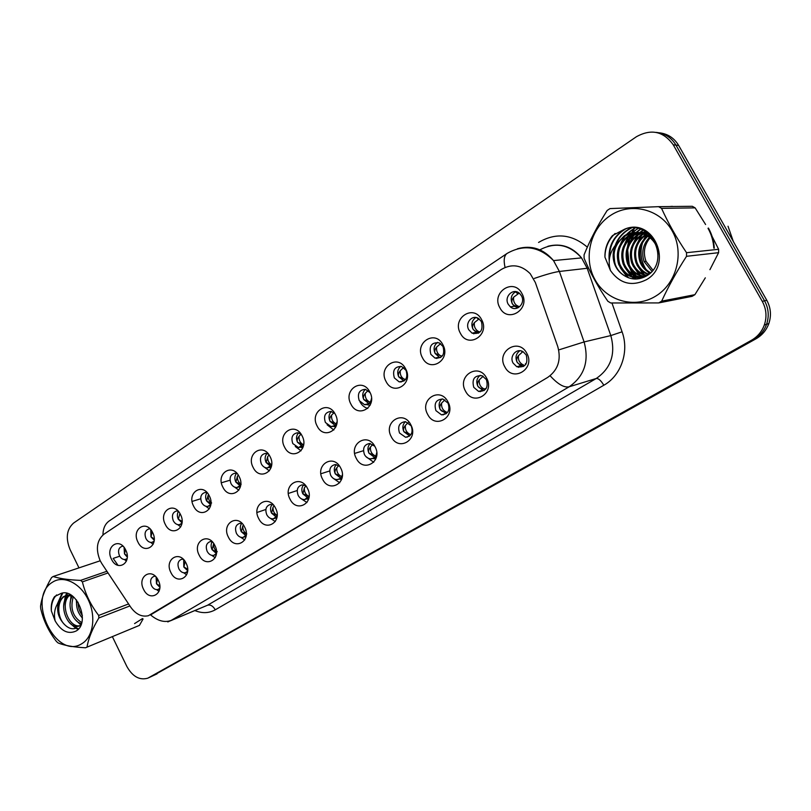 <?xml version="1.0" encoding="UTF-8"?>
<svg xmlns="http://www.w3.org/2000/svg" width="811" height="811" viewBox="0 0 811 811"><rect width="100%" height="100%" fill="white"/><g stroke="black" fill="none" stroke-linecap="round" stroke-linejoin="round"><path stroke-width="1.22" d="M124.397 559.529L126.435 561.09M123.049 546.249L122.137 546.29C118.599 547.668 117.686 550.781 119.42 555.636C120.961 558.444 122.917 559.722 125.32 559.468L127.114 558.586M127.256 557.076L124.499 553.933L124.053 547.374M150.653 542.387L153.167 544.262M150.096 528.954L148.879 528.934C145.139 530.303 144.155 533.486 145.929 538.504C147.46 541.292 149.447 542.589 151.88 542.377L154.07 541.231M154.181 540.248L150.958 536.852L150.765 529.674M177.741 524.636L180.782 526.856M178.106 511.102L176.545 510.991C172.571 512.329 171.496 515.603 173.321 520.794C174.852 523.571 176.849 524.869 179.312 524.707L181.938 523.247M181.999 522.811L178.298 519.212C177.011 516.333 177.051 513.738 178.41 511.427M205.72 506.226L209.329 508.842M207.14 492.703L205.193 492.439C200.966 493.737 199.79 497.082 201.655 502.485C203.166 505.223 205.173 506.54 207.667 506.439L210.789 504.584M210.698 504.706L206.572 500.955C205.183 497.802 205.325 495.034 206.998 492.652M234.602 487.107L238.85 490.179M237.248 473.715L234.876 473.229C230.365 474.465 229.057 477.902 230.973 483.528C232.473 486.225 234.47 487.563 236.964 487.523L240.664 485.201M240.157 485.89L235.829 482.079C234.369 478.754 234.572 475.875 236.447 473.421L236.082 473.877M264.437 467.227L269.404 470.846M268.512 454.17L265.673 453.349C260.818 454.484 259.368 458.002 261.335 463.902C262.794 466.548 264.771 467.886 267.265 467.937L271.624 465.017M270.651 466.396L266.12 462.534C264.579 459.036 264.862 456.025 266.961 453.511M295.265 446.486L301.043 450.804M301.013 434.067L297.647 432.76C292.396 433.753 290.774 437.352 292.791 443.566L298.6 447.631L303.719 443.952M303.314 446.324L298.6 447.631M302.229 446.202L297.495 442.279C295.883 438.589 296.248 435.466 298.59 432.892M327.097 424.751L333.818 430.012M334.842 413.488L330.878 411.43C325.17 412.201 323.346 415.891 325.404 422.49L331.01 426.566C333.98 426.606 335.977 425.035 337.001 421.852M336.453 425.339L331.01 426.566M334.953 425.258L330.006 421.294C328.323 417.401 328.79 414.137 331.395 411.512M359.962 401.78L360.033 401.921C361.878 405.318 364.474 407.487 367.788 408.43M368.883 403.533L363.744 399.519C361.98 395.403 362.547 392.007 365.447 389.331C359.232 389.787 357.144 393.548 359.232 400.624L364.534 404.679C368.427 404.851 370.759 402.743 371.509 398.363M370.83 403.533L369.015 403.554M394.359 377.916L399.184 381.89C405.875 381.667 408.166 377.825 406.058 370.353L401.557 366.481C394.663 366.44 392.26 370.262 394.359 377.916M404.081 380.967L398.759 376.922C396.903 372.573 397.603 369.035 400.827 366.308M430.844 354.336L435.01 358.097C442.421 358.523 445.087 354.65 443.009 346.469L439.217 342.86C431.584 342.1 428.796 345.922 430.844 354.336M440.626 357.539L439.268 357.195L435.122 353.454C433.186 348.831 434.017 345.151 437.616 342.384M468.788 329.813L472.043 333.149C480.274 334.558 483.407 330.716 481.44 321.632L478.591 318.541C472.316 314.161 464.703 322.981 468.788 329.813M478.591 333.169L476.158 332.368L472.925 329.053C470.897 324.147 471.89 320.304 475.895 317.517M508.254 304.297L510.383 306.862C516.668 312.468 525.933 303.263 521.432 295.782L519.729 293.582C513.505 287.297 503.611 296.613 508.254 304.297M518.036 307.815L514.356 306.223L512.238 303.679C510.129 298.448 511.305 294.434 515.776 291.646M156.604 589.648L159.027 591.331M155.306 576.256L154.039 576.337C150.633 577.837 149.782 580.95 151.515 585.654C153.188 588.654 155.306 589.952 157.871 589.536L159.747 588.431M159.828 587.276L156.493 583.778L156.107 577.087M183.702 572.799L186.652 574.796M183.245 559.255L181.634 559.276C178.025 560.786 177.112 563.959 178.876 568.815C180.559 571.816 182.708 573.124 185.334 572.738L187.594 571.309M187.645 570.701L183.813 566.99L183.681 559.691M211.681 555.332L215.209 557.674M212.208 541.718L210.181 541.616C206.359 543.127 205.365 546.391 207.18 551.399C208.863 554.389 211.032 555.717 213.709 555.373L216.405 553.548M216.405 553.518L212.046 549.635C210.728 546.685 210.789 544.059 212.239 541.748M240.563 537.196L244.74 539.944M242.236 523.632L239.752 523.359C235.687 524.839 234.592 528.184 236.457 533.385C238.14 536.355 240.33 537.703 243.047 537.409L246.23 535.098M245.875 535.625L241.262 531.681C239.874 528.569 239.995 525.822 241.627 523.45M270.387 518.351L275.304 521.574M273.408 504.989L270.408 504.442C266.069 505.892 264.852 509.318 266.768 514.732C268.441 517.671 270.641 519.03 273.388 518.807L277.129 515.897M276.348 517.104L271.503 513.099C270.043 509.825 270.235 506.966 272.06 504.523M301.195 498.714L306.943 502.536M305.818 485.809L302.219 484.846C297.546 486.225 296.197 489.743 298.174 495.409C299.817 498.309 302.016 499.677 304.774 499.535L309.153 495.856M307.906 497.903L302.827 493.848C301.297 490.402 301.55 487.431 303.598 484.917M333.007 478.166L339.728 482.788M339.556 466.153L335.257 464.531C330.209 465.808 328.698 469.417 330.726 475.378C332.328 478.206 334.507 479.595 337.254 479.554C339.839 479.24 341.543 477.669 342.354 474.84M342.009 478.024L337.254 479.554M340.62 478.003L335.288 473.898C333.676 470.268 334.02 467.177 336.291 464.602M365.822 456.502L373.719 462.29M374.763 446.212L369.644 443.475C364.129 444.57 362.405 448.28 364.484 454.606C366.025 457.333 368.153 458.732 370.86 458.823C374.226 458.499 376.192 456.411 376.74 452.579M376.365 457.282L370.86 458.823M374.53 457.363L368.944 453.207C367.271 449.385 367.697 446.162 370.232 443.526M399.529 433.033L405.612 437.281C411.461 436.267 413.336 432.456 411.207 425.856L405.47 421.649C399.387 422.45 397.41 426.241 399.529 433.033M409.707 435.943L403.878 431.736C402.124 427.711 402.651 424.346 405.47 421.649M435.933 410.64L441.519 414.847C448.047 414.239 450.227 410.346 448.067 403.179L442.887 399.053C436.105 399.367 433.784 403.229 435.933 410.64M446.232 413.681L440.16 409.443C438.315 405.186 438.964 401.678 442.096 398.931M473.776 387.354L478.581 391.399C485.941 391.46 488.536 387.526 486.387 379.589L482.069 375.726C474.425 375.25 471.657 379.122 473.776 387.354M484.167 390.547L482.646 390.284L477.861 386.269C475.925 381.768 476.706 378.108 480.203 375.311M513.13 363.135L516.779 366.714C525.143 367.941 528.306 364.058 526.268 355.056L523.186 351.802C516.708 347.493 509.004 356.262 513.13 363.135M523.602 366.481L520.692 365.731L517.063 362.172C515.046 357.387 515.978 353.576 519.871 350.747M101.851 563.635L100.138 560.624C95.536 549.219 96.783 540.43 103.859 534.267L501.401 269.414C511.751 263.494 521.361 264.923 530.232 273.712L535.341 282.512L557.775 346.621C561.374 359.831 558.029 370.08 547.749 377.379L148.372 615.721C141.753 617.181 135.853 614.312 130.693 607.125L101.851 563.635M125.695 549.98C132.436 562.875 117.433 572.384 111.472 559.184C104.771 546.492 119.582 536.71 125.695 549.98M521.899 293.481C531.033 309.082 507.757 323.842 499.86 307.744C490.777 292.457 513.708 277.301 521.899 293.481M481.572 319.585C490.452 334.923 468.099 349.095 460.405 333.291C451.575 318.247 473.604 303.699 481.572 319.585M442.836 344.665C451.474 359.739 429.992 373.364 422.49 357.833C413.904 343.043 435.081 329.053 442.836 344.665M405.601 368.772C414.005 383.603 393.345 396.701 386.026 381.434C377.673 366.886 398.039 353.434 405.601 368.772M369.775 391.956C377.956 406.544 358.077 419.155 350.94 404.152C342.8 389.838 362.405 376.882 369.775 391.956M335.288 414.289C343.256 428.644 324.106 440.789 317.142 426.039C309.214 411.937 328.1 399.458 335.288 414.289M302.057 435.801C309.832 449.923 291.372 461.631 284.57 447.125C276.845 433.246 295.052 421.213 302.057 435.801M270.022 456.542C277.605 470.441 259.804 481.734 253.154 467.46C245.621 453.795 263.18 442.188 270.022 456.542M239.123 476.544C246.524 490.229 229.341 501.137 222.843 487.087C215.483 473.634 232.433 462.422 239.123 476.544M209.289 495.856C216.517 509.338 199.922 519.861 193.565 506.044C186.378 492.784 202.76 481.957 209.289 495.856M180.478 514.509C187.534 527.789 171.496 537.967 165.272 524.352C158.257 511.285 174.091 500.833 180.478 514.509M152.62 532.543C159.524 545.621 144.013 555.464 137.931 542.052C131.078 529.178 146.375 519.07 152.62 532.543M158.246 580.291C165.13 593.388 149.64 602.725 143.567 589.333C136.735 576.439 152.022 566.818 158.246 580.291M526.775 353.261C535.868 368.893 512.664 382.883 504.797 366.795C495.754 351.477 518.624 337.082 526.775 353.261M486.559 378.027C495.409 393.396 473.117 406.838 465.453 391.034C456.664 375.969 478.632 362.142 486.559 378.027M447.936 401.83C456.532 416.935 435.112 429.85 427.64 414.33C419.094 399.509 440.211 386.218 447.936 401.83M410.792 424.711C419.155 439.562 398.546 451.991 391.267 436.734C382.944 422.166 403.27 409.373 410.792 424.711M375.047 446.729C383.197 461.337 363.358 473.3 356.252 458.306C348.152 443.962 367.718 431.655 375.047 446.729M340.63 467.927C348.578 482.302 329.459 493.828 322.525 479.088C314.627 464.967 333.483 453.106 340.63 467.927M307.47 488.364C315.215 502.506 296.785 513.616 290.014 499.12C282.309 485.221 300.486 473.786 307.47 488.364M275.497 508.061C283.049 521.98 265.268 532.705 258.648 518.442C251.136 504.756 268.674 493.717 275.497 508.061M244.638 527.069C252.008 540.775 234.855 551.125 228.378 537.085C221.048 523.612 237.978 512.957 244.638 527.069M214.844 545.418C222.052 558.921 205.477 568.917 199.141 555.099C191.984 541.819 208.336 531.529 214.844 545.418M186.074 563.148C193.099 576.449 177.082 586.11 170.888 572.505C163.893 559.418 179.707 549.473 186.074 563.148M370.151 392.727L365.477 389.341M134.575 623.598L142.503 618.57M632.975 275.162L634.232 277.261M634.496 277.676L635.418 279.035L633.117 277.403M714.288 248.207C713.862 240.979 711.906 234.257 708.419 228.053M152.64 675.928L756.014 338.795C762.097 335.298 766.375 330.229 768.828 323.599C771.514 315.509 770.835 307.734 766.79 300.273L678.645 145.412L675.958 145.118C671.346 137.495 664.736 133.257 656.119 132.396C664.736 133.257 671.346 137.495 675.958 145.118L764.55 300.81L675.958 145.118L673.252 144.814C663.469 131.24 651.162 128.554 636.351 136.765L73.598 523.044C66.644 529.269 65.468 538.088 70.05 549.513L78.971 567.872M756.014 338.795L753.733 339.545C759.846 336.028 764.134 330.929 766.598 324.268C769.294 316.138 768.615 308.322 764.55 300.81C768.615 308.322 769.294 316.138 766.598 324.268C764.134 330.929 759.846 336.028 753.733 339.545L153.005 675.735L751.422 340.296C757.555 336.768 761.874 331.648 764.347 324.947C767.054 316.777 766.365 308.92 762.279 301.368L673.252 144.814M151.88 676.283L148.565 677.824M547.749 377.379L150.552 614.9C157.77 620.962 164.623 622.807 171.111 620.435L167.796 621.925M675.249 206.481L667.047 206.582M634.02 228.013L629.458 237.958M629.012 239.397L627.471 247.01M627.136 253.123L628.13 262.206M629.64 267.711L632.367 274.037M112.415 636.747L126.84 666.439C132.558 676.587 139.543 680.5 147.805 678.178L751.422 340.296M672.37 206.339L669.47 206.552M678.645 145.412C674.063 137.84 667.473 133.622 658.907 132.761M125.36 549.341L124.559 553.913L127.236 555.859M157.476 578.902L156.553 583.748L159.787 585.846M152.174 531.702L151.018 536.831L154.212 538.92M179.89 513.515L178.369 519.182L182.08 521.392M178.461 511.488L178.065 512.005M211.63 502.972C209.116 501.137 207.961 498.542 208.163 495.186L206.643 500.934L210.911 503.236M207.058 492.672L206.531 493.311M209.877 505.74L210.536 505.892M241.151 484.248C238.434 482.454 237.187 479.788 237.41 476.229L235.9 482.048L240.745 484.431M238.302 475.124L237.41 476.229M238.971 486.914L240.249 487.198M185.151 561.557L183.874 566.96L187.655 569.17M217.267 551.723C214.641 549.878 213.425 547.253 213.628 543.836L212.107 549.605L216.466 551.906M246.777 533.922C243.929 532.138 242.611 529.431 242.834 525.802L241.323 531.651L246.28 534.013M245.976 536.76L245.196 536.629M634.516 228.043L630.106 237.39M629.681 238.708L628.13 245.409M627.653 249.91L629.275 265.085M630.583 269.019L633.117 274.503M642.576 242.641C639.93 251.369 640.71 259.682 644.917 267.559L646.124 269.526M647.796 271.797L649.52 273.743M647.29 233.477L646.458 234.653M646.154 235.109L643.853 239.326M733.337 241.506L728.025 226.249M633.685 275.507L634.841 277.392M635.084 277.757L635.956 279.025M713.812 248.136C713.376 241.019 711.45 234.409 708.013 228.296M82.012 643.569C93.316 636.939 96.327 616.157 88.156 599.572C80.157 582.876 63.288 574.898 52.441 582.247C25.81 597.869 55.959 660.935 82.012 643.569M139.431 625.393L85.5 647.776L139.431 625.393L143.091 618.955M129.902 605.939L98.851 617.962C92.444 628.626 88.511 638.247 87.071 646.823M98.851 617.962L98.678 615.437L128.574 603.931M108.035 572.951L82.387 581.882C85.337 593.966 90.771 605.148 98.678 615.437M82.387 581.882L80.624 580.382L106.92 571.279M100.209 560.776L53.141 576.509C59.629 578.628 68.783 579.916 80.624 580.382M53.141 576.509L51.6 577.523C45.345 588.127 41.665 597.717 40.55 606.293L40.743 608.747C43.47 620.587 48.711 631.505 56.456 641.491L58.169 642.991C64.718 645.566 73.821 647.158 85.5 647.776M76.619 600.181C76.021 607.327 77.947 613.248 82.398 617.941M78.028 602.188C78.12 607.317 79.569 611.747 82.367 615.478M72.402 596.024C66.492 604.793 72.615 621.936 81.435 623.629M73.314 596.734C69.989 608.23 72.797 616.847 81.739 622.584M69.807 594.412L69.29 594.747M68.56 595.294C57.145 603.577 67.749 630.076 78.87 626.122L80.826 625.24M69.482 595.335C59.162 604.225 69.614 629.123 80.33 625.534M78.87 626.122L80.745 625.423M72.311 595.953L66.137 595.568L63.187 596.784L58.585 602.238C56.233 610.642 58.291 618.154 64.758 624.754C68.813 628.667 72.797 629.711 76.731 627.876M70.364 594.706L64.829 596.207C56.496 600.819 57.064 617.688 64.758 624.754M75.991 631.07C90.883 623.193 76.893 587.701 61.17 593.368L54.59 596.572C51.924 600.373 50.84 605.148 51.346 610.906L55.158 620.912C61.17 631.161 68.114 634.547 75.991 631.07M55.158 620.912C53.607 613.785 54.742 607.561 58.585 602.238M71.743 595.771L71.084 598.822M79.123 622.716L81.171 624.389M67.272 593.429L64.687 600.971M72.838 625.281L76.558 627.957M76.69 628.028L78.596 628.839M62.771 593.044L58.301 602.603M56.628 594.919C52.918 598.751 51.154 604.083 51.346 610.906M76.386 599.897L76.447 602.441M81.678 617.171L82.398 618.124M71.074 595.598L70.06 604.398M75.535 619.857L80.907 625.058M66.725 593.287L65.427 595.761M65.367 595.892L63.613 606.385M69.32 622.564L75.788 628.292M76.548 628.657L78.191 629.275M62.143 593.135L57.297 604.134M651.395 236.467L650.604 237.248M650.108 237.785C644.269 244.892 642.91 252.728 646.032 261.314L652.926 270.144M655.491 296.248C676.587 283.789 684.748 252.809 672.167 230.892C659.89 208.782 630.613 201.898 610.43 215.493C590.053 228.763 583.119 258.506 594.98 279.623C606.537 300.922 634.577 309.032 655.491 296.248M694.905 294.667L692.107 296.339L658.735 302.919L661.675 301.145L694.905 294.667L705.317 277.828M709.929 269.668L718.607 252.677L686.532 256.306C676.597 271.655 668.315 286.597 661.675 301.145M686.532 256.306L686.542 252.697L718.627 249.291L710.03 232.321M705.6 224.515L695.128 207.869L661.553 208.366C668.294 223.207 676.617 237.978 686.542 252.697M661.553 208.366L658.562 206.673L692.3 206.288L695.128 207.869M658.735 302.919L610.693 302.979L607.844 301.246C598.163 287.145 590.256 272.841 584.102 258.314L584.072 254.847C589.861 240.431 597.545 225.64 607.145 210.475L609.994 208.589L658.562 206.673M718.607 252.677L718.627 249.291M650.888 236.001L650.006 236.782M649.489 237.278C642.991 244.314 641.197 252.393 644.096 261.537L651.943 271.35M649.378 234.44L647.928 235.423M647.411 235.829C639.342 242.996 636.878 251.724 640.031 261.994C641.947 266.971 645.333 270.681 650.189 273.155M649.753 234.795L648.455 235.737M647.928 236.153C640.254 243.31 637.963 251.886 641.045 261.882C642.87 266.616 646.063 270.235 650.635 272.729M645.323 234.683C635.672 241.81 632.529 251.075 635.895 262.47C638.206 268.35 642.363 272.395 648.364 274.594M647.948 233.71L646.377 234.612M645.85 234.947C636.584 242.104 633.614 251.238 636.939 262.348C639.149 268.015 643.113 271.989 648.841 274.27M643.224 233.811L641.319 234.866C631.505 242.033 628.302 251.4 631.698 262.946C634.496 269.85 639.504 274.128 646.712 275.791M643.752 234.014L642.363 234.805C632.56 241.952 629.356 251.298 632.752 262.825C635.429 269.475 640.224 273.702 647.137 275.527M641.106 233.183L637.111 235.139C627.238 242.357 624.014 251.795 627.44 263.433C630.826 271.432 636.736 275.852 645.15 276.673M641.633 233.315L638.166 235.068C628.312 242.276 625.099 251.694 628.515 263.311C631.739 271.016 637.405 275.416 645.515 276.49M638.967 232.767L632.844 235.413C622.909 242.682 619.665 252.191 623.112 263.93C627.349 273.307 634.364 277.717 644.177 277.139M637.487 235.109L639.544 232.858L633.918 235.342C623.994 242.601 620.76 252.089 624.206 263.798C628.19 272.79 634.891 277.22 644.299 277.088M636.807 232.575L628.495 235.687C618.509 243.016 615.245 252.596 618.722 264.427C625.382 277.311 635.165 280.768 648.07 274.787L649.185 274.027M637.355 232.605L629.589 235.616C619.614 242.935 616.36 252.495 619.827 264.305C625.352 275.659 633.969 279.694 645.678 276.399M658.197 253.863L657.731 250.67C655.156 235.839 636.605 227.425 624.085 235.96L615.853 244.648C612.589 251.288 612.275 258.03 614.92 264.862C616.867 269.434 619.898 272.962 624.024 275.456C631.009 279.876 638.257 280.18 645.759 276.348C671.792 262.764 651.811 218.321 624.582 229.199L612.477 235.595C607.267 241.8 604.753 248.977 604.935 257.138L610.47 270.539C619.847 283.728 631.789 286.81 646.296 279.765C674.002 264.487 653.372 216.709 624.582 229.199M655.633 242.824C647.32 232.159 637.172 229.848 625.2 235.889C615.164 243.27 611.889 252.91 615.377 264.812C617.07 269.262 619.949 272.81 624.024 275.456M637.892 232.504L647.948 233.274M647.431 233.517L645.85 234.369M646.813 232.422L645.87 232.716M645.343 232.909L643.752 233.558M647.066 232.605L646.387 232.838M645.87 233.041L644.279 233.74M645.353 232.068L643.772 232.372M643.245 232.504L641.643 232.99M645.88 232.088L644.704 232.047M643.772 232.585L642.17 233.112M646.367 232.128L641.653 232.24M641.116 232.311L639.504 232.635M646.164 231.997L642.18 232.25M641.653 232.341L640.041 232.706M649.064 234.176L637.355 232.493M610.47 270.539C607.692 261.243 609.497 252.616 615.853 244.648M645.333 231.48L644.755 231.997M644.086 232.645L643.326 233.426M643.032 233.75L642.109 234.815M641.866 235.119L637.01 243.817M636.523 262.399L637.537 265.167M638.754 267.65L644.37 274.706M645.272 275.476L646.134 276.145M643.032 230.273L640.67 232.24M639.96 232.929L638.004 235.078M637.851 235.271L633.036 243.736M632.398 262.865L633.421 265.653M634.841 268.522L640.396 275.355M641.288 276.115L642.657 277.139M640.609 229.3L636.523 232.493M636.453 232.564L633.847 235.342M633.786 235.423L628.991 243.675M628.211 263.342L629.235 266.16M630.877 269.384L636.351 276.024M637.233 276.754L638.571 277.757M638.733 277.869L639.808 278.568M638.004 228.57C631.779 232.27 627.41 237.288 624.896 243.624M623.963 263.828L624.997 266.667M626.842 270.256L632.256 276.693M635.064 228.094C628.272 231.713 623.497 236.873 620.729 243.594M618.337 255.759L618.692 260.159M619.645 264.325L620.679 267.174M622.736 271.117L628.677 277.859M631.434 227.992C624.399 231.52 619.411 236.721 616.492 243.574M613.998 254.137L614.667 262.612M625.768 228.854C614.718 235.413 609.304 245.165 609.517 258.111M615.133 233.456C608.463 239.752 605.067 247.649 604.935 257.138M645.049 231.317L643.873 232.382M643.681 232.575L642.951 233.315M642.667 233.629L641.592 234.855M640.812 235.849L635.297 248.247M637.03 265.227L643.295 274.26M644.36 275.213L645.799 276.338M642.728 230.131L640.163 232.27M636.797 235.981L631.303 247.923M632.904 265.714L639.321 274.919M640.376 275.852L642.018 277.129M642.251 277.291L642.849 277.686M640.295 229.199L636.006 232.514M635.966 232.554L633.32 235.372M632.732 236.123L627.248 247.639M628.707 266.221L635.287 275.598M636.321 276.51L637.933 277.747M638.145 277.899L639.332 278.67M637.659 228.489L629.093 235.646M628.586 236.275L623.132 247.406M623.426 263.889L624.46 266.728M624.612 267.083L631.181 276.277M632.205 277.169L634.739 279.025M634.668 228.053L624.784 235.92M624.389 236.427L618.945 247.193M619.097 264.386L620.141 267.245M620.527 268.117L627.481 277.392M630.887 228.013C623.223 231.905 618.002 237.694 615.235 245.398M624.703 229.158C613.116 236.457 607.946 246.99 609.213 260.777M271.705 464.845C268.786 463.101 267.437 460.364 267.691 456.603L266.19 462.503L271.624 464.946M269.1 454.971L267.691 456.603M269.059 467.41L270.996 467.825M303.355 444.722C300.212 443.049 298.783 440.231 299.046 436.277C297.231 438.498 296.735 440.495 297.566 442.259L303.344 444.742M301.043 434.118L299.046 436.277M300.182 447.196L302.848 447.743M336.018 423.808C332.743 422.156 331.253 419.287 331.557 415.202C329.732 417.452 329.236 419.469 330.087 421.264L336.018 423.808M333.96 412.708L331.557 415.202M332.378 426.201L335.866 426.921M277.149 515.411C274.179 513.637 272.81 510.879 273.064 507.139L271.563 513.059L277.149 515.482M274.108 505.841L273.064 507.139M276.733 518.341L275.314 518.128M308.707 496.281C305.544 494.548 304.095 491.73 304.368 487.806L302.888 493.808L308.707 496.281M305.94 485.971L304.368 487.806M308.585 499.252L306.477 498.947M341.259 476.381C337.994 474.658 336.504 471.779 336.818 467.775C335.004 470.045 334.517 472.073 335.349 473.857L341.259 476.381M338.775 465.575L336.818 467.775M341.593 479.443L338.734 479.068M369.846 402.094C366.45 400.441 364.93 397.532 365.274 393.345C363.44 395.626 362.953 397.674 363.815 399.488L369.846 402.094M368.133 390.527L365.274 393.345M365.69 404.385L370.1 405.307M404.963 379.558C401.445 377.906 399.884 374.946 400.269 370.668C398.424 372.969 397.937 375.047 398.83 376.892L405.53 379.578M403.635 367.525L400.269 370.668M400.137 381.667L401.019 382.052M441.437 356.151L441.032 355.999C437.636 354.225 436.166 351.254 436.612 347.098C434.757 349.429 434.28 351.538 435.193 353.424L441.437 356.151M440.586 343.651L436.612 347.098M435.771 357.935L436.835 358.492M479.342 331.811L478.034 331.243C475.104 329.246 473.888 326.367 474.394 322.616C472.529 324.978 472.063 327.107 472.995 329.023C474.06 330.837 476.179 331.77 479.342 331.811M479.078 318.875L474.394 322.616M472.631 333.037L473.806 333.828M518.776 306.497L516.364 305.21C514.042 303.081 513.15 300.384 513.687 297.14C511.812 299.533 511.356 301.692 512.319 303.649C513.414 305.494 515.563 306.436 518.776 306.497M519.162 293.106L513.687 297.14M510.839 306.791L511.964 307.845M375.017 455.752C371.631 454.018 370.12 451.098 370.465 446.993C368.64 449.294 368.164 451.352 369.015 453.177L375.017 455.752M372.807 444.469L370.465 446.993M375.838 458.894L372.117 458.418M410.052 434.341C406.544 432.608 404.993 429.648 405.378 425.44C403.543 427.762 403.067 429.85 403.949 431.705L410.052 434.341M408.156 422.572L405.378 425.44M407.274 437.139L406.666 436.957M446.435 412.1C442.796 410.376 441.204 407.365 441.64 403.057C439.795 405.409 439.329 407.527 440.231 409.403C441.255 411.197 443.323 412.089 446.435 412.1M444.915 399.843L441.64 403.057M443.211 414.877L442.38 414.593M484.238 388.996C480.477 387.273 478.835 384.211 479.311 379.791C477.466 382.174 477.01 384.323 477.932 386.229C478.987 388.053 481.095 388.976 484.238 388.996L486.184 388.479M483.174 376.243L479.311 379.791M480.355 391.672L479.26 391.206M523.561 364.96L522.466 364.504C519.263 362.487 517.945 359.516 518.493 355.593C516.648 358.006 516.191 360.185 517.144 362.132C518.229 363.987 520.368 364.93 523.561 364.96M521.24 350.97L522.436 351.994L518.493 355.593M518.645 367.342L517.286 366.582M150.947 614.586L151.941 614.191M538.565 242.448C555.555 232.443 571.806 234.014 587.336 247.162M534.348 278.416C545.904 274.463 554.248 272.151 559.387 271.462L587.184 268.279L581.548 257.898C569.271 244.364 555.383 241.678 539.893 249.839M517.388 248.784C531.398 244.831 543.441 248.764 553.518 260.584L559.387 271.462L584.092 341.938C589.313 361.26 584.346 376.213 569.17 386.786L171.111 620.435L207.565 605.219L596.267 378.484C610.957 368.326 615.802 354.022 610.815 335.572L587.184 268.279L588.502 268.025M505.06 267.437C503.438 260.189 504.118 255.516 507.118 253.417L109.444 520.784C105.187 523.713 103.027 528.427 102.967 534.915M550.294 375.949C557.938 384.292 564.223 387.901 569.17 386.786L596.267 378.484C598.528 378.342 601.042 380.602 603.82 385.245L215.27 609.811C208.985 613.278 202.213 613.532 194.934 610.592M559.489 349.683L584.092 341.938L610.815 335.572L622.078 331.811C629.427 351.771 621.044 375.726 603.82 385.245M118.071 565.389L113.165 558.424M119.734 556.214L113.368 558.333M611.95 303L622.078 331.811M148.93 677.631L157.05 673.86M762.279 301.368L766.79 300.273M170.33 620.861L207.565 605.219C210.485 604.479 213.05 606.01 215.27 609.811M478.378 319.149L476.675 317.689M517.651 293.663L515.431 291.818M525.913 364.281L525.366 363.774M127.074 558.87L125.32 559.468M153.989 541.667L151.88 542.377M181.826 523.896L179.312 524.707M210.627 505.496L207.667 506.439M240.441 486.468L236.964 487.523M271.32 466.751L267.265 467.937M368.772 403.614L364.534 404.679M403.564 380.866L399.184 381.89M439.268 357.195L435.01 358.097M476.158 332.368L472.043 333.149M514.356 306.223L510.383 306.862M159.696 588.847L157.871 589.536M187.513 571.927L185.334 572.738M216.284 554.42L213.709 555.373M246.068 536.314L243.047 537.409M276.906 517.56L273.388 518.807M308.879 498.126L304.774 499.535M409.535 436.075L405.612 437.281M445.715 413.62L441.519 414.847M482.646 390.284L478.581 391.399M520.692 365.731L516.779 366.714M200.692 498.785L192.106 501.411M230.03 480.224L221.413 482.758M265.866 509.47L257.016 512.471M297.201 490.523L288.381 493.433M329.712 470.948L320.913 473.756M363.46 450.713L354.681 453.41M150.349 614.92L151.363 614.505M547.891 246.28C561.141 242.905 572.363 246.777 581.548 257.898L553.518 260.584C539.193 246.412 523.724 244.03 507.118 253.417M764.347 324.947L768.828 323.599M67.779 594.98L66.137 595.568M646.032 261.314L644.096 261.537M641.045 261.882L640.021 261.994M636.939 262.348L635.895 262.47M632.752 262.825L631.698 262.946M628.515 263.311L627.44 263.433M624.206 263.798L623.112 263.93M619.827 264.305L618.722 264.427M442.583 355.674L441.032 355.999"/></g></svg>
